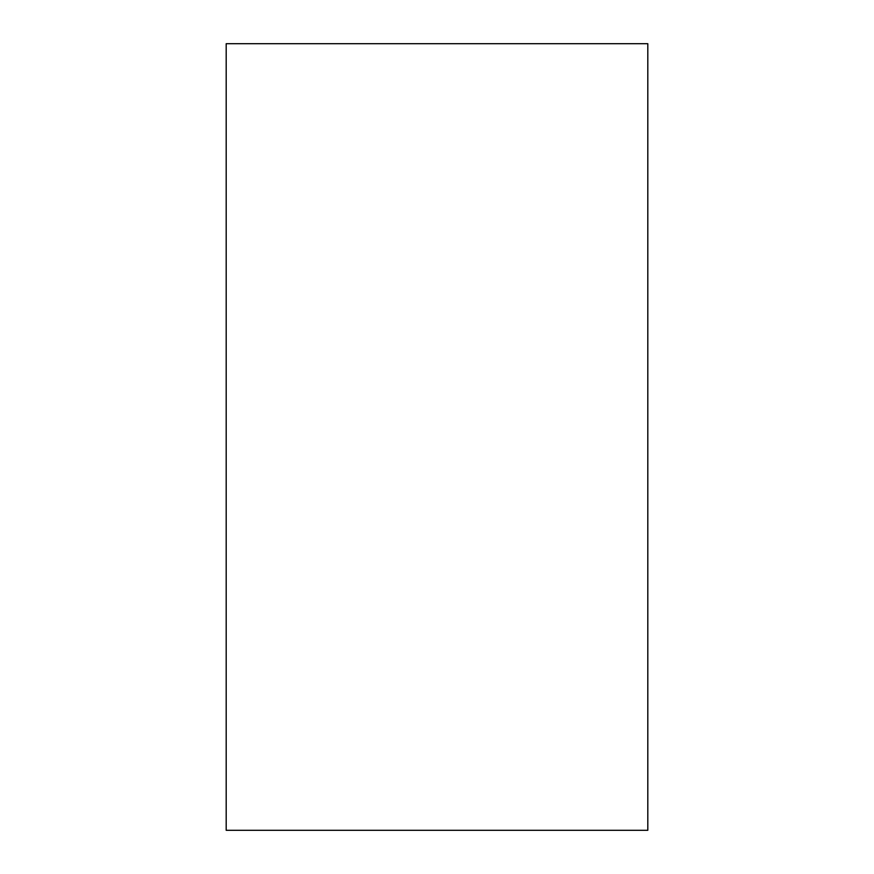 <?xml version="1.0" encoding="UTF-8"?>
<svg xmlns="http://www.w3.org/2000/svg" width="874" height="874" viewBox="0 0 874 874"><rect width="100%" height="100%" fill="white"/><g stroke="black" fill="none" stroke-linecap="round" stroke-linejoin="round"><path stroke-width="1.31" d="M226.191 830.3L226.191 43.7L647.809 43.7L647.809 830.3L226.191 830.3"/></g></svg>
